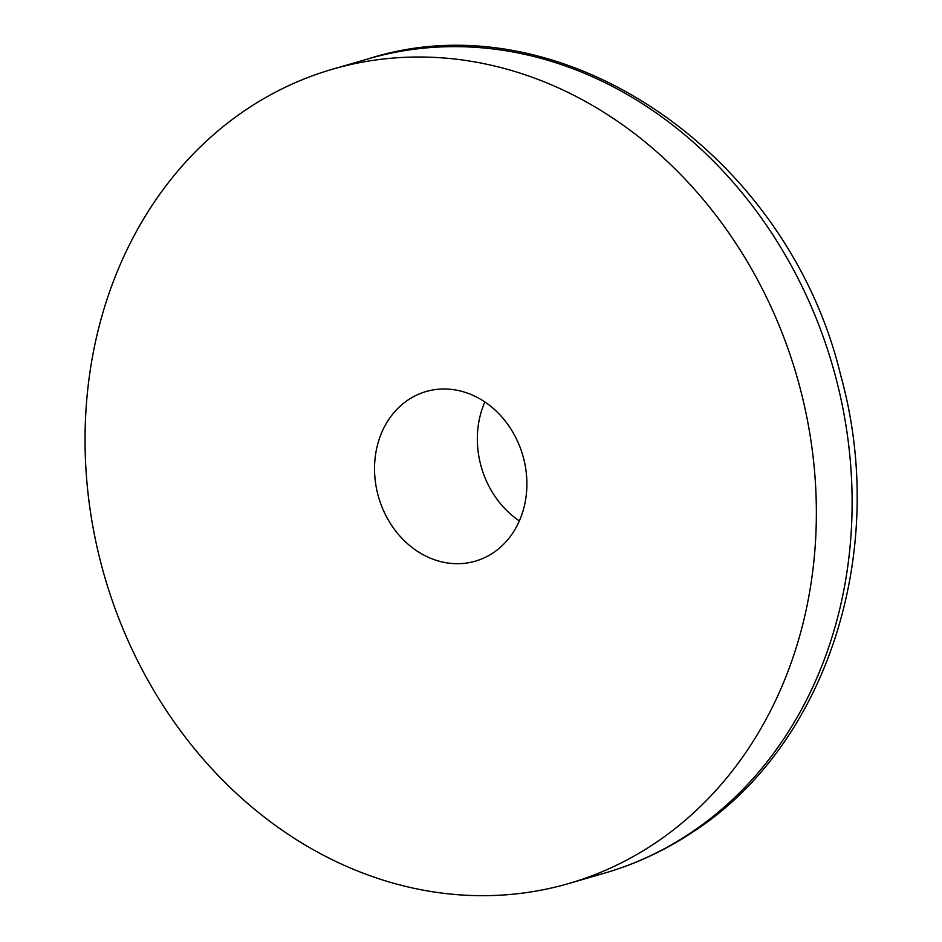 <?xml version="1.0" encoding="UTF-8"?>
<svg xmlns="http://www.w3.org/2000/svg" width="942" height="942" viewBox="0 0 942 942"><rect width="100%" height="100%" fill="white"/><g stroke="black" fill="none" stroke-linecap="round" stroke-linejoin="round"><path stroke-width="1.41" d="M408.286 399.82A88.324 75.066 73.8 0 1 426.102 391.519A88.324 75.066 73.8 0 1 518.971 444.542A88.324 75.066 73.8 0 1 493.125 552.872A88.324 75.066 73.8 0 1 475.298 561.173A88.324 75.066 73.8 0 1 382.44 508.138A88.324 75.066 73.8 0 1 408.286 399.82M654.313 843.667A423.947 360.303 73.8 0 1 568.768 883.514A423.947 360.303 73.8 0 1 123.025 628.973A423.947 360.303 73.8 0 1 247.087 109.025A423.947 360.303 73.8 0 1 332.632 69.178A423.947 360.303 73.8 0 1 778.386 323.707A423.947 360.303 73.8 0 1 654.313 843.667M519.36 520.914A88.324 75.066 73.8 0 1 484.859 401.963M368.393 58.804C560.384 -2.744 787.465 152.757 840.723 375.411C889.33 549.987 827.547 745.299 692.7 832.092C665.252 850.343 635.874 864.026 604.529 873.14A423.947 360.303 -106.2 0 0 690.074 833.293A423.947 360.303 -106.2 0 0 814.147 313.345A423.947 360.303 -106.2 0 0 368.393 58.804L332.632 69.178M604.529 873.14L568.768 883.514"/></g></svg>
